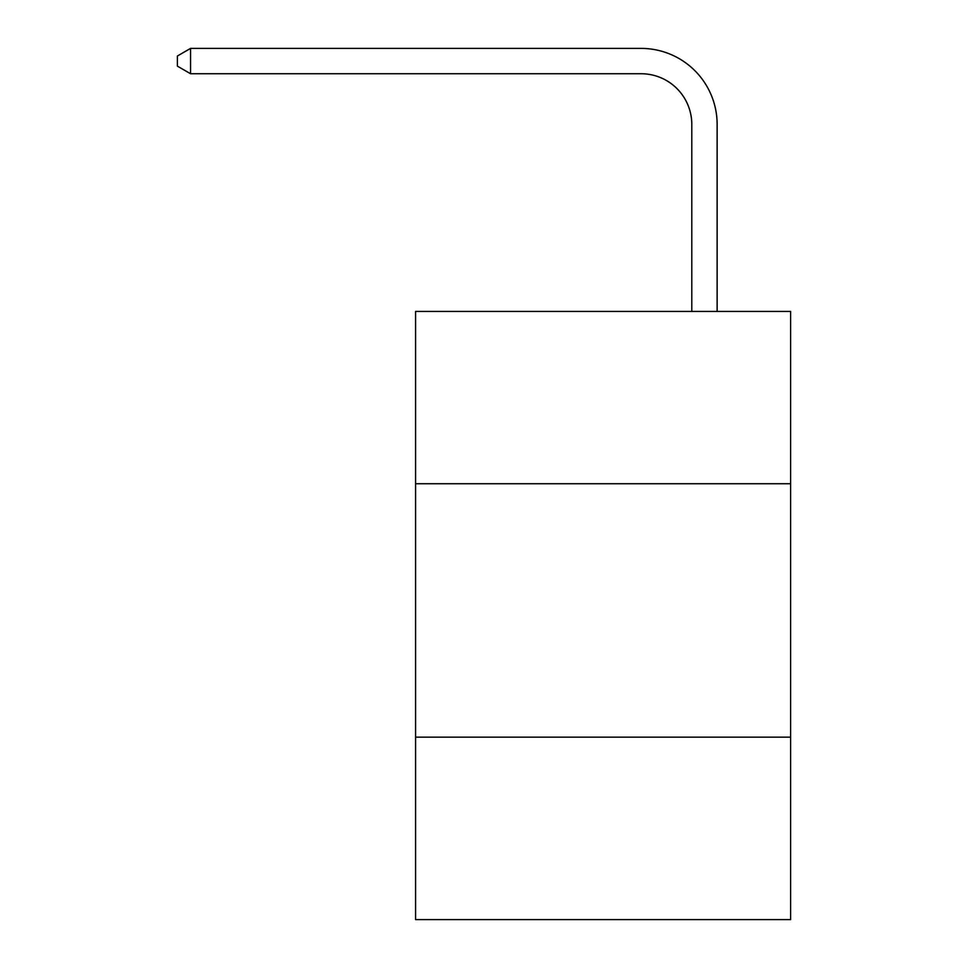 <?xml version="1.0" encoding="UTF-8"?>
<svg xmlns="http://www.w3.org/2000/svg" width="968" height="968" viewBox="0 0 968 968"><rect width="100%" height="100%" fill="white"/><g stroke="black" fill="none" stroke-linecap="round" stroke-linejoin="round"><path stroke-width="1.45" d="M790.614 483.746L790.614 311.43L415.587 311.43L415.587 483.746L790.614 483.746L790.614 919.6L415.587 919.6L415.587 483.746M790.614 737.144L415.587 737.144M691.793 311.43L691.793 124.424A50.675 50.675 95 0 0 641.106 73.737L190.563 73.737L177.386 66.139L177.386 55.999L190.563 48.4L641.106 48.4A76.024 76.024 -85 0 1 717.131 124.424L717.131 311.43M691.793 124.424A50.675 50.675 95 0 0 641.106 73.737A50.675 50.675 95 0 1 691.793 124.424A50.675 50.675 95 0 0 641.106 73.737A50.675 50.675 95 0 1 691.793 124.424A50.675 50.675 95 0 0 641.106 73.737A50.675 50.675 95 0 1 691.793 124.424A50.675 50.675 95 0 0 641.106 73.737A50.675 50.675 95 0 1 691.793 124.424A50.675 50.675 95 0 0 641.106 73.737A50.675 50.675 95 0 1 691.793 124.424A50.675 50.675 95 0 0 641.106 73.737A50.675 50.675 95 0 1 691.793 124.424A50.675 50.675 95 0 0 641.106 73.737A50.675 50.675 95 0 1 691.793 124.424A50.675 50.675 95 0 0 641.106 73.737A50.675 50.675 95 0 1 691.793 124.424A50.675 50.675 95 0 0 641.106 73.737A50.675 50.675 95 0 1 691.793 124.424A50.675 50.675 95 0 0 641.106 73.737A50.675 50.675 95 0 1 691.793 124.424A50.675 50.675 95 0 0 641.106 73.737M190.563 73.737L190.563 48.4L641.106 48.4"/></g></svg>
